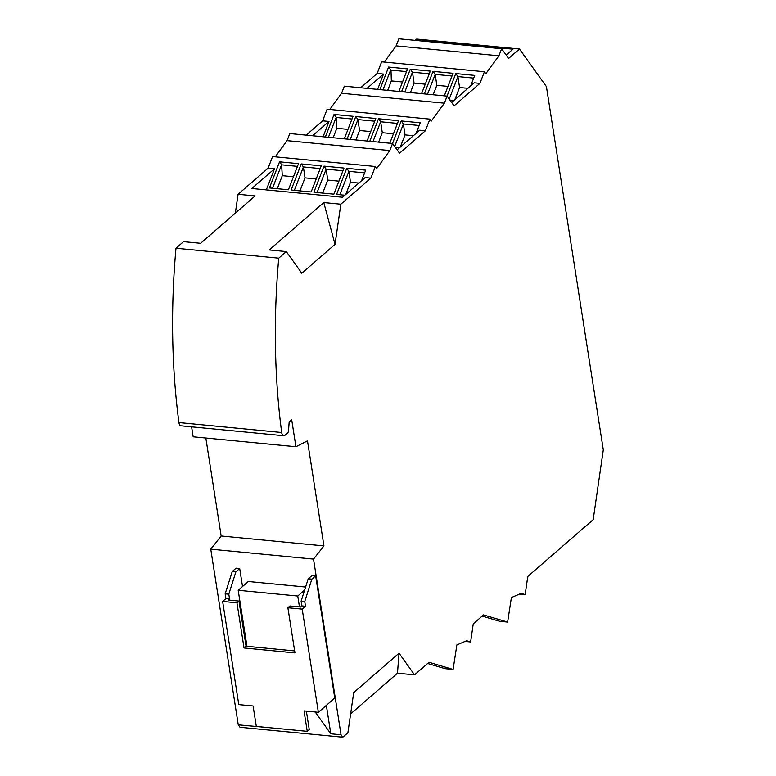 <?xml version="1.0" encoding="UTF-8"?>
<svg xmlns="http://www.w3.org/2000/svg" width="776" height="776" viewBox="0 0 776 776"><rect width="100%" height="100%" fill="white"/><g stroke="black" fill="none" stroke-linecap="round" stroke-linejoin="round"><path stroke-width="1.16" d="M364.633 172.864L348.87 171.341L350.49 182.263L358.861 183.068M350.616 713.91L397.477 673.209L414.539 674.858L429.002 662.297L453.097 669.455L456.87 644.943L466.599 640.772L470.634 641.965L473.253 623.846L483.526 614.922L507.63 622.08L511.394 597.568L521.123 593.388L525.158 594.591L527.787 576.471L593.184 519.648L603.301 449.837L546.42 86.64L519.483 49.014L416.722 39.081L415.228 40.381M344.864 195.232L336.619 194.427L346.707 168.324L365.68 170.157L361.606 180.682M346.707 168.324L348.87 171.341L339.82 194.737M299.468 606.91L297.761 596.036L304.629 590.07M315.192 711.98L330.799 733.776L326.347 705.345M301.233 163.93L321.245 165.86L311.157 191.973L291.145 190.033L301.233 163.93L303.397 166.947L294.356 190.343M350.49 182.263L345.786 194.427M271.115 727.849L238.271 724.832L240.017 727.267L342.779 737.2L347.89 732.757L353.71 692.599L399.039 653.208L397.477 673.209M451.651 102.461L474.243 82.828L479.927 83.381L454.076 105.846L447.102 96.108L444.367 103.189L431.291 121.075L429.894 119.126L425.394 130.756L399.543 153.221L392.569 143.482L389.833 150.563L287.071 140.64L289.807 133.55L392.569 143.482M205.834 438.042L221.17 535.983L323.931 545.916L307.48 440.846L295.928 446.743L291.698 419.729L289.176 421.921L288.526 430.651A2.629 1.3 -84.5 0 1 287.595 433.018L284.996 435.268A5.257 2.6 -84.5 0 1 283.754 435.743A5.257 2.6 -84.5 0 1 281.698 432.513A420.311 207.609 -84.5 0 1 278.749 258.156L175.987 248.223A420.311 207.609 -84.5 0 0 178.936 422.58L281.698 432.513M299.982 190.886L305.017 177.869L303.397 166.947L320.197 168.567M397.118 149.836L419.709 130.203L425.394 130.756M389.833 150.563L376.758 168.45L375.361 166.5L272.599 156.568L268.098 168.198L274.471 168.819L266.323 189.897M274.471 168.819L251.822 188.49L342.536 197.259L365.176 177.578L370.86 178.131L375.361 166.5M422.018 41.041L422.251 40.42L421.591 40.992M506.185 55.086L512.965 49.189L422.251 40.42M429.894 119.126L327.132 109.193L322.632 120.823L328.995 121.444L323.078 136.77M328.995 121.444L312.534 135.742M384.304 62.07L396.129 45.881L498.89 55.814L485.825 73.701L484.418 71.751L381.656 61.818L377.165 73.448L360.695 87.756M377.165 73.448L383.528 74.069L377.602 89.386M383.528 74.069L367.058 88.367M392.53 143.482L401.24 120.949L420.214 122.783L416.14 133.307M401.24 120.949L403.404 123.966L394.703 146.46M419.166 125.489L403.404 123.966L405.024 134.888L413.395 135.693M329.771 109.445L341.595 93.266L444.367 103.189M341.595 93.266L344.34 86.175L447.102 96.108M283.754 435.743L180.983 425.82A5.257 2.6 -84.5 0 1 178.936 422.58M378.639 142.134L382.287 132.686L380.667 121.764L378.504 118.747L398.515 120.687L389.804 143.211M373.004 141.591L380.667 121.764L397.467 123.394M323.776 202.565L269.243 249.94L286.305 251.589L301.806 273.23L335.019 244.372L323.776 202.565L340.839 204.214L335.019 244.372M396.129 45.881L398.874 38.8L501.635 48.733L508.6 58.472L519.483 49.014M399.397 147.857L395.42 147.469M347.056 139.088L355.767 116.555L375.778 118.486L367.067 141.019M325.357 136.983L334.068 114.45L353.041 116.284L344.331 138.817M369.793 141.28L378.504 118.747M355.903 139.942L359.55 130.494L370.715 131.571M334.068 114.45L336.474 117.496L336.813 128.292L333.166 137.74M336.144 117.351L328.442 137.284M336.474 117.496L351.994 119M336.813 128.292L347.978 129.379M235.341 213.128L238.077 194.281L255.139 195.93L200.606 243.305L183.543 241.656L175.987 248.223M359.55 130.494L357.93 119.572L374.73 121.192M355.767 116.555L357.93 119.572L350.267 139.389M405.024 134.888L400.319 147.052M295.928 446.743L193.166 436.81L191.604 426.839M297.761 596.036L238.193 590.284L246.972 646.321M238.193 590.284L248.291 581.505L305.589 587.044M221.17 535.983L210.762 549.165L313.523 559.098L341.033 734.765L330.799 733.776M210.762 549.165L238.271 724.832M342.779 737.2L341.033 734.765M323.931 545.916L313.523 559.098M288.42 189.771L269.447 187.938L279.544 161.835L298.508 163.668L288.42 189.771M333.884 194.165L313.882 192.235L323.97 166.122L343.981 168.062L333.884 194.165M382.287 132.686L393.451 133.773M279.544 161.835L281.61 164.725L272.522 188.238M322.632 120.823L306.161 135.131M281.61 164.725L282.289 175.677L277.255 188.694M281.94 164.871L297.46 166.374M282.289 175.677L293.454 176.753M322.719 193.088L327.753 180.071L326.133 169.139L342.934 170.769M327.753 180.071L338.918 181.148M278.749 258.156L286.305 251.589M340.839 204.214L370.86 178.131M268.098 168.198L238.077 194.281M317.083 192.545L326.133 169.139L323.97 166.122M414.539 674.858L399.039 653.208M305.017 177.869L316.181 178.946M275.238 156.82L287.071 140.64M501.635 48.733L498.89 55.814M484.418 71.751L479.927 83.381M318.364 712.29L334.766 698.031L315.638 575.85L312 575.501L308.217 578.789L301.107 601.167L301.854 605.92L300.584 607.016L289.904 605.988L287.886 607.744L294.958 652.907L244.033 647.979L236.952 602.816L222.634 601.439L238.785 704.598L253.112 705.976L256.313 726.423L307.238 731.341L304.037 710.903L318.364 712.29L302.204 609.131L287.886 607.744M244.033 647.979L246.05 646.224L294.647 650.928M246.05 646.224L238.979 601.07L228.289 600.032L229.55 598.936L228.804 594.183L235.914 571.805L232.276 571.456L225.166 593.834L225.913 598.587L222.634 601.439M228.804 594.183L225.166 593.834M235.914 571.805L239.706 568.517L242.519 586.52M239.706 568.517L236.069 568.168L232.276 571.456M306.365 711.126L309.255 729.585L307.238 731.341M315.638 575.85L311.855 579.148L304.745 601.516L305.492 606.279L301.854 605.92M302.204 609.131L305.492 606.279M236.952 602.816L238.979 601.07M229.55 598.936L225.913 598.587M304.745 601.516L301.107 601.167M311.855 579.148L308.217 578.789M507.63 622.08L499.657 621.304L482.158 616.105M525.158 594.591L519.59 594.057M453.097 669.455L445.123 668.679L427.625 663.48M470.634 641.965L465.057 641.432M447.063 96.098L455.774 73.574L474.737 75.408L470.673 85.932M453.931 100.482L449.954 100.094M401.59 91.704L410.3 69.18L430.311 71.111L421.601 93.644M379.891 89.609L388.601 67.076L407.575 68.909L398.864 91.442M424.326 93.906L433.037 71.373L453.038 73.303L444.338 95.836M455.774 73.574L457.927 76.591L449.236 99.085M473.69 78.114L457.927 76.591L459.557 87.513L454.852 99.677M459.557 87.513L467.918 88.319M410.3 69.18L412.463 72.197L404.8 92.014M410.436 92.567L414.083 83.119L412.463 72.197L429.264 73.817M414.083 83.119L425.248 84.196M388.601 67.076L390.997 70.121L391.346 80.917L387.699 90.365M390.677 69.976L382.966 89.909M390.997 70.121L406.527 71.625M391.346 80.917L402.511 82.004M433.163 94.759L436.82 85.311L435.2 74.389L433.037 71.373M427.537 94.216L435.2 74.389L452.001 76.019M436.82 85.311L447.985 86.398"/></g></svg>
